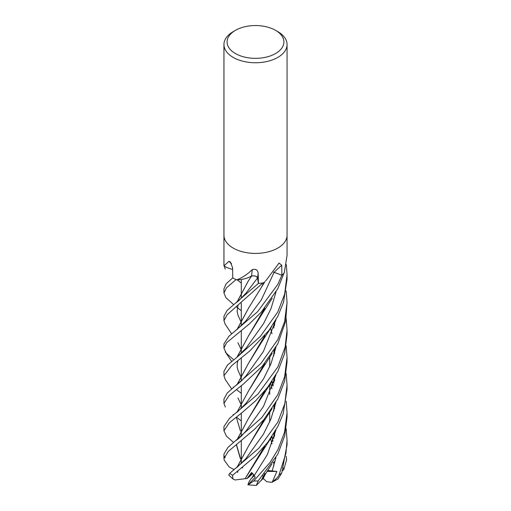 <?xml version="1.0" encoding="UTF-8"?>
<svg xmlns="http://www.w3.org/2000/svg" width="511" height="511" viewBox="0 0 511 511"><rect width="100%" height="100%" fill="white"/><g stroke="black" fill="none" stroke-linecap="round" stroke-linejoin="round"><path stroke-width="0.77" d="M258.298 282.596L257.518 278.022M251.623 276.029L248.435 277.55M286.16 401.167L287.054 412.696L284.544 432.261L277.818 449.782L270.172 462.27L253.718 480.979L248.103 484.786L255.2 477.312L254.312 475.441L251.61 472.471L246.998 478.615L248.774 477.197L252.032 472.835L248.774 477.197L252.824 473.569M248.103 484.779L248.518 482.838L250.786 479.114L254.337 475.498L251.661 478.239L253.833 474.681M275.582 30.353L277.818 31.644A31.554 18.217 180 0 1 287.061 44.521A31.554 18.217 180 0 1 277.818 57.404A31.554 18.217 180 0 1 243.428 61.358A31.554 18.217 180 0 1 223.946 44.521A31.554 18.217 180 0 1 233.188 31.644L235.418 30.353A28.399 16.397 180 0 1 275.582 30.353A28.399 16.397 180 0 1 275.582 53.54A28.399 16.397 180 0 1 235.418 53.54A28.399 16.397 180 0 1 235.418 30.353L233.188 31.644M223.946 235.194A31.554 18.217 180 0 0 243.428 252.025A31.554 18.217 180 0 0 277.812 248.071A31.554 18.217 180 0 0 287.061 235.194A31.554 18.217 180 0 1 277.812 248.071A31.554 18.217 180 0 1 243.428 252.025A31.554 18.217 180 0 1 223.946 235.194L223.946 44.521M232.607 269.374A22.152 12.788 180 0 1 224.086 265.969A522.593 306.025 153.9 0 0 223.971 265.861L223.959 265.739A31.554 18.217 180 0 1 223.946 265.254L223.946 235.264M223.971 265.861L228.941 261.357L230.244 261.83L232.575 267.649L232.761 277.882L226.239 283.701L223.946 288.785L223.946 293.001L226.501 287.789L236.069 279.606A31.554 18.217 180 0 1 232.767 277.888A31.554 18.217 180 0 0 236.497 279.798L236.893 279.798C242.137 277.812 247.267 274.426 252.268 269.636C255.819 268.729 257.787 269.942 258.157 273.283L258.425 283.394L257.518 278.035C256.65 276.164 254.606 275.512 251.399 276.087M263.344 282.896L264.57 282.015A22.152 12.788 180 0 1 263.702 282.775A4.267 2.466 0 0 0 263.344 282.896A31.554 18.217 180 0 1 258.425 283.394L227.165 310.349L223.946 316.232L223.946 320.633L227.088 314.795L262.82 282.973A31.554 18.217 180 0 1 258.438 283.394M265.618 281.024L279.089 263.037L281.74 265.254L281.887 275.244L273.704 272.191M233.188 359.348L226.303 353.254L223.946 348.208L223.946 343.922L228.845 336.334L257.493 311.806L277.818 284.391L281.893 275.237A31.554 18.217 180 0 0 284.288 272.714L287.054 255.353L287.054 235.264M273.506 272.101A4.235 2.446 180 0 1 274.088 272.286L280.175 274.592L273.5 272.133M252.268 269.636A533.12 43.754 111.9 0 1 251.463 276.061A4.235 2.446 180 0 1 257.557 278.029L258.234 282.219L257.518 278.035C256.701 276.208 254.714 275.544 251.565 276.042M251.463 276.061A22.152 12.788 180 0 1 248.844 277.377L251.597 276.093L248.844 277.377A22.152 12.788 180 0 1 236.88 279.881A522.593 42.892 111.9 0 0 236.893 279.798M236.88 279.881A4.267 2.466 -0 0 0 236.497 279.798M231.598 263.733A533.12 312.195 153.9 0 0 228.941 261.357M281.037 274.918L274.068 272.312L261.408 299.74L245.778 321.017L261.408 299.74L274.068 272.312M263.274 476.52L262.731 476.022M272.21 482.192L278.125 478.877L281.746 472.905L287.061 444.685L287.054 440.393L285.911 453.429L279.025 474.936L277.671 477.261L272.21 482.192L276.892 471.449L267.63 470.465M286.154 456.285L286.614 459.747L283.733 469.698L283.452 467.999M241.301 393.317L236.433 389.612M233.597 387.364L233.188 387.031M277.812 311.921L260.374 336.391L236.874 357.336L227.389 365.186L223.946 371.35L223.946 375.706L231.649 365.684L249.943 350.814L269.08 330.227L277.812 316.328L283.554 302.167L287.054 279.236L287.054 274.88L284.633 294.138L277.812 311.921M225.242 379.475L223.946 375.706M241.301 420.968L236.504 417.091M233.738 414.938L233.182 414.51M277.812 339.579L260.834 363.557L227.261 392.972L223.946 399.014L223.946 403.383L228.998 395.629L243.581 383.876L262.207 366.317L277.818 343.801L285.694 321.144L287.054 302.544L284.57 321.796L277.812 339.579M225.325 407.037L223.939 403.383M286.173 428.71L287.054 440.393M223.946 348.208L226.584 342.766L249.17 324.076L261.172 312.253L277.812 288.638L284.065 272.995M286.16 318.455L287.054 330.055L285.119 347.205L277.818 367.007L258.004 393.994L229.573 418.279L223.946 426.538L223.946 430.799L229.222 422.878L242.259 412.447L255.902 400.535L267.726 387.159L277.812 371.401L284.653 353.51L287.054 334.335L287.054 330.061M233.188 442.104L226.373 436.055L223.946 430.799M225.179 324.21L223.946 320.633M264.819 473.55L261.6 479.893L256.324 485.444L258.164 480.947L277.812 454.164L284.748 435.685L287.054 417.104L287.054 412.703M225.255 269.112L223.946 265.439M277.812 394.703L261.817 417.576L227.912 447.438L223.946 454.087L223.946 458.495L228.245 451.469L254.753 429.074L264.155 419.256L277.812 399.008L284.653 380.951L287.054 362.024L287.054 357.617L284.64 376.69L277.812 394.703M224.386 456.285L225.179 457.741M234.172 469.673L229.177 466.984L224.252 460.251L223.946 458.495M233.68 304.645L225.932 297.709L223.946 293.001M277.818 422.143L259.109 447.949L229.758 473.327L228.724 475.096L232.888 478.884L232.575 475.313L255.551 455.972L267.841 442.219L277.818 426.474L283.1 413.967L287.054 389.478L287.054 385.262L284.787 403.69L277.818 422.143M236.912 302.193L248.244 281.101L251.636 275.991M241.301 404.846L240.592 403.569M240.56 403.505L237.934 397.884M237.11 384.604L248.467 363.353M236.976 384.706L248.435 363.398L264.717 335.81M248.435 363.398L261.198 342.843L264.915 335.567M286.179 290.893L287.054 302.544M246.047 375.853L263.414 351.498L275.94 319.829L263.414 351.498L246.053 375.847L241.249 381.053L236.376 385.173M261.549 479.861L264.615 473.793M274.42 436.337L274.56 432.395M241.301 349.76L240.604 348.476M240.572 348.413L237.909 342.664M237.123 329.448L248.621 308.018M274.56 435.845L274.669 432.21M236.983 329.557L248.538 308.139L261.313 287.495L263.785 282.711M265.861 473.167L262.999 478.896L261.689 479.74M272.114 471.155L275.953 457.601L272.114 471.155M237.091 467.31L248.659 445.816L264.481 418.873M274.42 381.212L274.56 377.31M236.957 467.418L248.582 445.937L261.377 425.222L264.666 418.65M274.567 380.695L274.675 377.118M241.301 283.107L237.257 279.862M286.166 373.573L287.054 385.262M245.829 458.699L263.427 434.229L270.907 419.046L275.997 402.317L270.907 419.046L263.427 434.229L245.836 458.693L236.912 467.456M264.474 363.755L248.557 390.909L261.389 370.13L264.647 363.551M240.451 431.105L236.318 417.238M236.925 412.371L248.557 390.909M274.567 325.609L274.675 321.987M246.034 403.288L263.542 378.881L270.971 363.762L276.023 347.097L270.971 363.762L263.542 378.881L246.034 403.288L236.995 412.313M236.619 440.188L241.479 436.004L246.193 430.767L263.472 406.475L275.959 374.895M240.924 459.319L240.572 458.693M240.534 458.635L236.44 444.564M237.072 439.837L248.308 418.739M236.938 439.939L248.289 418.771L264.743 390.864M274.407 353.81L274.56 349.62M240.24 458.226L236.325 444.653M248.289 418.771L261.044 398.312L264.934 390.634M274.541 353.331L274.675 349.422M286.173 346.024L287.054 357.617M254.312 475.441L267.317 454.649L276.004 429.892M273.264 385.09L271.967 381.385M236.484 302.525L239.116 300.366L246.232 292.854L257.518 278.035M246.998 478.615L245.133 478.66L264.685 446.071M274.407 408.96L274.56 404.75M272.912 386.156L271.884 381.513M241.301 322.23L240.547 320.908M240.515 320.851L237.941 315.127M237.04 302.09L248.333 280.967M245.165 478.635L261.23 453.168L264.858 445.86M274.554 408.449L274.682 404.546M272.976 385.965L271.961 381.391M245.088 478.698L235.054 479.989L232.888 478.884M241.301 310.752L236.44 306.887M274.516 461.765L273.928 461.95L273.839 466.026M236.874 357.336L246.174 348.004L263.542 323.667L271.009 308.574L276.029 291.985M272.893 441.274L271.871 436.656M241.301 377.418L240.553 376.064M240.521 376.007L237.922 370.149M237.034 357.208L248.499 335.893M236.912 357.304L248.442 335.976L264.577 308.44M272.963 441.076L271.954 436.535M248.442 335.976L261.338 315.146L264.749 308.242M286.339 264.602L287.054 274.88M283.733 469.698L282.519 470.81M274.509 461.95L272.695 462.851M242.776 467.852L242.105 467.661M276.892 471.449L267.004 471.417M271.89 482.333L266.659 481.675L263.21 478.494M274.088 272.286A532.845 316.916 82.4 0 1 281.74 265.254M257.557 278.029A532.845 43.735 111.9 0 0 258.157 273.283M281.746 472.905A31.554 18.217 180 0 1 279.025 474.936M258.164 480.947A31.554 18.217 180 0 1 253.718 480.979M232.575 475.313A31.554 18.217 180 0 1 229.758 473.327M241.301 463.598L241.301 457.358L241.301 463.598M241.301 457.256L241.301 440.852L241.301 457.256M241.301 436.177L241.301 429.943L241.301 436.177M241.301 429.834L241.301 413.239L241.301 429.834M241.301 408.5L241.301 402.253L241.301 408.5M241.301 402.151L241.301 385.645L241.301 402.151M241.301 381.002L241.301 374.774L241.301 381.002M241.301 374.672L241.301 358.16L241.301 374.672M241.301 353.427L241.301 347.186L241.301 353.427M241.301 347.078L241.301 330.483L241.301 347.078M241.301 325.801L241.301 319.56L241.301 325.801M241.301 319.464L241.301 303.061L241.301 319.464M241.301 298.347L241.301 292.113L241.301 298.347M241.301 291.998L241.301 279.472L241.301 291.998M287.061 235.194L287.061 44.521M269.699 421.894L269.699 412.109L269.699 421.894M269.699 394.466L269.699 384.579L269.699 394.466M269.699 366.809L269.699 357.042L269.699 366.809M225.172 379.379L231.675 388.954M261.198 342.843L271.724 326.535M261.306 480.449L271.941 463.982M225.095 324.089L231.675 333.881M261.313 287.495L264.89 281.708M236.708 329.774L245.778 321.017M273.922 433.449L273.845 438.317M261.377 425.222L272.133 408.57M237.506 472.464L237.96 471.021M273.922 378.357L273.839 383.231M261.389 370.13L272.242 353.325M273.922 323.214L273.839 328.177M270.581 328.164L271.973 333.747M273.922 350.667L273.832 355.739M261.044 398.312L271.922 381.449M270.594 383.352L271.973 388.839M273.922 405.785L273.832 410.933M238.005 315.306L237.098 311.225L237.992 305.623M261.23 453.168L272.146 436.241M270.587 438.534L271.967 443.925M237.992 370.354L237.168 367.09L237.276 363.366L237.934 360.843M225.262 351.849L231.655 361.411M261.338 315.146L272.248 298.239M256.19 485.45L247.861 484.824"/></g></svg>
